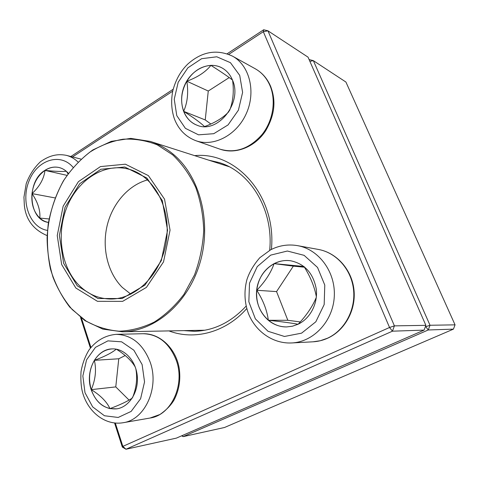 <?xml version="1.0" encoding="UTF-8"?>
<svg xmlns="http://www.w3.org/2000/svg" width="479" height="479" viewBox="0 0 479 479"><rect width="100%" height="100%" fill="white"/><g stroke="black" fill="none" stroke-linecap="round" stroke-linejoin="round"><path stroke-width="0.72" d="M70.868 156.507L173.182 89.25M227.166 53.768L263.69 29.758L267.947 30.818L394.409 325.87L425.879 325.337L308.033 57.151L267.947 30.818L263.324 31.698L228.782 54.372M115.337 423.089L122.852 446.38L389.541 327.48L392.445 331.181L125.977 449.242L176.386 438.117L424.095 330.115L392.445 331.181L394.409 325.87L389.541 327.48L263.324 31.698L263.69 29.758M122.337 447.087L122.852 446.38L125.977 449.242L122.337 447.087L114.577 423.017M90.405 348.059L80.538 317.457M194.642 155.639C236.608 151.274 276.64 196.534 271.407 249.421M246.781 308.554C225.705 332.504 194.354 340.629 168.943 330.905M172.721 91.166L72.521 156.932M81.49 318.188L90.92 347.413M183.87 330.624L194.516 331.312C213.921 330.684 231.135 322.271 246.152 306.081M269.677 250.325C273.743 210.137 250.637 171.931 219.25 162.591L208.856 160.196M424.095 330.115L425.879 325.337M91.148 389.655C84.825 371.435 96.105 349.101 112.05 348.904C124.318 348.185 136.096 360.753 137.305 376.494C138.676 392.217 129.043 407.162 116.714 408.856C104.727 409.587 96.207 403.186 91.148 389.655M116.337 349.185C125.444 354.855 131.779 360.879 135.347 367.237M135.791 368.579C137.575 377.877 136.515 387.523 132.605 397.528M132.264 398.073C127.743 401.222 120.313 404.737 109.96 408.617L116.768 408.844M91.261 389.637C94.842 399.971 101.075 406.3 109.96 408.617C106.853 401.827 100.62 395.498 91.261 389.637C95.495 379.649 96.542 369.884 94.393 360.346C89.268 369.321 88.22 379.087 91.261 389.637L115.774 386.9L129.067 400.091M112.11 348.904C104.793 349.484 98.89 353.298 94.393 360.346C104.715 356.496 112.002 352.772 116.259 349.167M125.211 355.52L118.768 358.771L115.774 386.9M94.393 360.346L118.768 358.771M298.052 324.253L292.441 326.211L286.628 326.929C269.497 327.289 255.229 310.147 256.534 291.741C257.522 273.317 273.731 258.247 290.615 260.762C304.74 263.791 313.29 273.204 316.26 289.005C318.056 303.554 310.224 318.571 298.052 324.253M290.657 260.768C284.891 260.007 279.383 260.959 274.132 263.624C264.139 269.234 258.349 278.119 256.75 290.274C265.019 281.772 270.815 272.892 274.132 263.624L303.914 266.474M304.057 266.587C310.422 276.766 314.523 286.837 316.368 296.806M316.308 297.363C312.589 306.386 306.554 315.326 298.207 324.181M298.076 324.241C290.525 322.894 280.61 321.577 268.348 320.283C273.737 324.714 279.85 326.929 286.67 326.929M256.75 290.274C255.84 302.512 259.708 312.512 268.348 320.283C267.013 310.266 263.151 300.261 256.75 290.274L276.557 291.597L287.837 320.295L300.261 321.93M304.434 267.204L293.34 266.138L276.557 291.597M268.348 320.283L287.837 320.295M274.132 263.624L293.34 266.138M232.465 80.035C243.009 102.823 217.292 134.575 196.839 125.133C183.427 120.115 177.703 101.261 184.511 85.537C191.085 69.718 208.73 60.929 221.591 67.707C226.483 70.299 230.106 74.413 232.465 80.035M204.491 126.54C200.258 122.51 193.306 117.445 183.649 111.344C186.325 118.05 190.738 122.654 196.887 125.151M186.822 81.202C181.242 91.303 180.182 101.35 183.649 111.344C187.517 102.56 188.576 92.513 186.822 81.202C197.492 77.341 205.533 72.06 210.934 65.366C200.964 66.144 192.923 71.419 186.822 81.202L208.263 91.034L205.24 119.942L210.856 124.001M221.639 67.731C218.304 66.036 214.736 65.246 210.934 65.366C220.579 71.473 227.753 76.347 232.453 79.993M232.596 80.352C234.105 91.519 233.093 101.602 229.555 110.595M228.974 111.553C223.298 117.702 215.185 122.702 204.635 126.54M229.219 77.574L208.263 91.034M183.649 111.344L205.24 119.942M49.044 218.963L39.817 218.077C42.368 220.388 45.248 221.837 48.451 222.424C28.453 220.124 26.016 181.529 44.9 170.362C49.481 167.405 54.187 166.453 59.019 167.506C62.587 168.368 65.707 170.308 68.383 173.326M32.003 193.6C31.129 203.898 33.734 212.053 39.817 218.077C40.47 210.407 37.865 202.246 32.003 193.6C39.547 186.642 43.888 178.906 45.014 170.392C37.715 175.595 33.374 183.331 32.003 193.6L55.043 197.917M59.079 167.518C54.265 166.488 49.576 167.44 45.014 170.392C55.139 171.41 62.24 171.704 66.312 171.272M66.497 171.434L68.012 173.847M45.014 170.392L66.952 175.35M75.838 288.017L61.671 264.558L57.24 235.536L63.156 206.174L78.4 181.667L100.44 166.59L125.378 164.195L148.388 175.619L164.537 199.15L170.057 230.154L163.519 261.905L146.394 287.412L122.648 301.351L97.453 301.321L75.838 288.017M77.257 285.813L63.635 263.306L59.366 235.434L65.054 207.227L79.712 183.702L100.883 169.261L124.809 167.009L146.843 178.002L162.297 200.575L167.566 230.273L161.303 260.678L144.927 285.125L122.181 298.519L98.021 298.537L77.257 285.813M78.64 284.909C60.689 266.39 56.115 232.824 67.311 206.168C78.394 179.463 104.32 162.866 128.234 169.063C153.466 175.29 171.374 207.664 166.351 241.009C161.591 274.395 135.144 300.267 109.188 298.986C97.459 298.381 87.274 293.687 78.64 284.909M309.183 59.767L309.38 60.216M224.489 427.502L453.433 329.133L428.256 329.977L183.128 436.632L224.489 427.502M425.298 326.9L425.771 326.696L428.256 329.977L430.016 325.265L455.05 324.846L345.916 82.041L313.356 60.647L430.016 325.265L425.771 326.696L425.556 326.211M182.092 435.633L183.128 436.632L181.667 435.818M309.883 61.366L313.356 60.647L309.422 59.618M455.05 324.846L453.433 329.133M142.107 364.525L133.863 350.209L121.624 341.82L107.919 340.868L95.459 347.347L86.567 359.855L82.849 375.967L84.993 392.684L92.645 406.869L104.446 415.754L118.187 417.454L131.138 411.413L140.604 398.708L144.544 381.901L142.107 364.525M143.065 333.713C159.95 333.276 175.661 348.245 179.128 367.824C180.882 379.404 179.176 390.163 174.003 400.109C170.877 405.348 166.189 410.144 159.938 414.491L150.053 418.029C171.32 415.245 185.457 384.475 176.176 360.082C169.249 342.976 158.214 334.186 143.065 333.713L116.116 334.342C131.689 334.839 143.023 344.06 150.119 362.016C159.615 387.625 144.957 419.897 123.061 422.735C104.871 425.855 87.364 411.437 82.352 391.612C81.047 386.397 80.604 379.757 81.023 371.692C82.394 363.723 85.082 356.448 89.076 349.868C96.201 340.545 105.212 335.366 116.116 334.342M270.683 255.121L257.253 266.611L249.517 283.197L248.841 301.758L255.379 318.87L268.018 331.282L284.472 336.468L301.578 333.156L315.829 321.786L324.175 304.56L324.78 285.077L317.547 267.462L304.111 255.343L287.358 251.026L270.683 255.121M318.403 249.445C336.713 252.714 351.837 269.665 353.969 289.759C356.178 309.847 345.054 330.342 327.732 338.174C322.996 340.318 318.08 341.527 312.979 341.814L320.313 340.719L327.402 338.252C344.509 330.546 355.747 309.967 353.55 289.729C351.424 269.467 336.348 252.625 318.403 249.445L297.579 245.649C318.9 249.319 335.797 272.096 334.276 296.693C332.977 321.301 313.482 342 291.753 342.952C272.701 343.946 254.84 331.007 248.092 312.613C244.392 301.752 243.997 290.753 246.919 279.61C249.397 272.06 253.702 264.755 259.834 257.696L270.563 249.852C279.107 245.446 288.113 244.045 297.579 245.649M176.775 115.631L185.379 128.324L198.528 134.833L213.76 133.695L228.052 124.929L238.416 110.158L242.608 92.399L239.722 75.395L230.441 62.683L216.789 56.791L201.611 58.701L187.888 67.82L178.182 82.262L174.242 99.249L176.775 115.631M255.259 68.772C262.151 72.688 267.264 78.52 270.599 86.274C275.15 98.243 276.329 112.284 265.671 130.773C255.157 146.945 235.8 154.741 220.071 149.191C235.44 153.603 249.433 148.724 262.043 134.551C273.036 120.84 276.335 100.626 270.012 85.669C266.749 78.119 261.833 72.485 255.259 68.772L232.489 56.139C249.523 65.336 256.139 91.555 246.434 113.289C236.931 135.114 213.742 147.203 195.935 140.73C185.792 136.886 178.625 129.641 174.44 118.996C171.41 110.026 170.865 100.614 172.817 90.759C175.619 80.005 180.559 71.155 187.63 64.204C201.731 51.576 216.688 48.894 232.489 56.139M73.089 167.339C60.276 152.166 37.075 159.98 29.021 181.002C20.489 201.743 29.866 227.735 47.463 230.387M80.981 159.106L66.359 155.346C70.653 156.465 74.532 158.681 77.993 161.992M228.974 166.65L150.322 141.431C158.693 144.119 166.453 148.49 173.608 154.531C200.18 176.847 211.928 222.645 199.965 262.917C188.121 303.249 154.903 331.42 122.414 331.797L204.994 330.217M172.691 154.861L157.274 144.868C146.125 140.467 134.695 138.581 122.983 139.215C111.379 141.257 100.362 145.544 89.926 152.083C80.047 159.758 71.407 169.063 64.012 180.008C53.983 197.294 48.151 217.286 47.092 237.8C47.253 251.463 49.229 264.63 53.025 277.299C57.827 289.43 64.234 300.189 72.233 309.584L86.016 321.014C96.333 326.786 107.368 330.181 119.109 331.199C131.03 330.738 142.742 327.696 154.25 322.074C165.357 315.008 175.26 305.758 183.96 294.31L194.51 274.934C199.785 260.678 202.857 245.883 203.719 230.537C203.24 215.293 200.563 200.875 195.689 187.289C189.66 174.554 181.996 163.746 172.691 154.861M130.887 294.202L122.247 287.376C107.733 272.856 101.847 248.32 107.057 225.98C112.302 203.665 128.348 185.05 147.646 179.882M150.053 418.029L123.061 422.735M312.979 341.814L291.753 342.952M220.071 149.191L195.935 140.73M47.116 235.602C33.434 229.74 25.848 219.675 24.351 205.407L23.95 197.15L26.219 183.625C29.459 174.973 34.195 167.686 40.422 161.758C49.942 155.076 57.821 153.699 66.359 155.346M150.322 141.431L130.779 138.377L111.218 141.359L92.812 149.951C81.43 158.202 71.605 168.536 63.348 180.948C56.187 194.246 51.157 208.497 48.253 223.699C46.667 239.093 47.397 254.187 50.439 268.982C54.792 283.245 61.234 295.956 69.772 307.129L84.933 320.643L102.817 329.115L122.414 331.797"/></g></svg>
